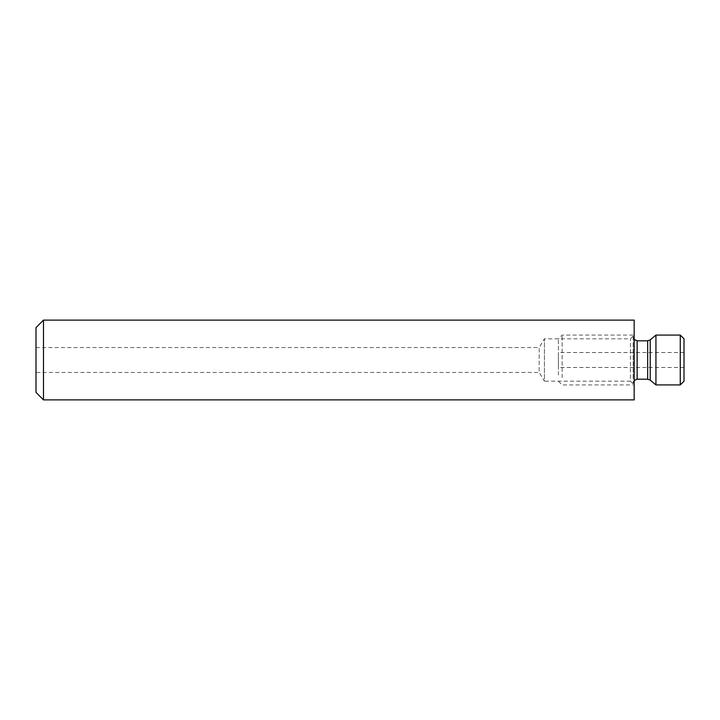 <?xml version="1.0" encoding="UTF-8"?>
<svg xmlns="http://www.w3.org/2000/svg" width="720" height="720" viewBox="0 0 720 720"><rect width="100%" height="100%" fill="white"/><g stroke="black" fill="none" stroke-linecap="round" stroke-linejoin="round"><path stroke-width="0.54" stroke-dasharray="3.6 2.7" d="M36 372.465L36 347.535L36 372.465L539.19 372.465L539.19 347.535L544.428 338.814L630.414 338.814L634.158 335.079L634.158 384.921L634.158 335.079M36 347.535L539.19 347.535L539.19 372.465L544.428 381.186L544.428 338.814L544.428 381.186L630.414 381.186L630.414 338.814L630.414 381.186L634.158 384.921M36 392.4L36 327.6M43.479 399.879L43.479 320.121M634.158 399.879L634.158 320.121M558.387 375.003L558.387 338.814L558.387 375.003M562.122 377.649L562.122 335.079L562.122 377.649M633.159 377.649L633.159 335.079L633.159 377.649M633.159 343.593L633.159 383.175L633.159 343.593M558.387 354.708L558.387 367.479L558.387 354.708M684 354.708L684 367.479L684 354.708M655.938 384.921L655.938 335.079M680.265 335.079L680.265 384.921M684 338.814L684 381.186M637.146 340.812L637.146 379.188M647.658 340.812L647.658 379.188M650.223 339.876L650.223 380.124M558.387 381.186L562.122 384.921L633.159 384.921M634.158 339.462L633.159 336.825M684 352.521L558.387 352.521M684 367.479L558.387 367.479M634.158 380.538L633.159 383.175M633.159 335.079L562.122 335.079L558.387 338.814"/><path stroke-width="1.08" d="M43.479 320.121L43.479 399.879L634.158 399.879L634.158 320.121L43.479 320.121L36 327.6L36 392.4L43.479 399.879M680.265 384.921L684 381.186L684 338.814L680.265 335.079L655.938 335.079L655.938 384.921L680.265 384.921L680.265 335.079M647.658 379.188L647.658 340.812L650.223 339.876L650.223 380.124L647.658 379.188L637.146 379.188L637.146 340.812L634.158 339.462M650.223 380.124L655.938 384.921M650.223 339.876L655.938 335.079M647.658 340.812L637.146 340.812M637.146 379.188L634.158 380.538"/></g></svg>
